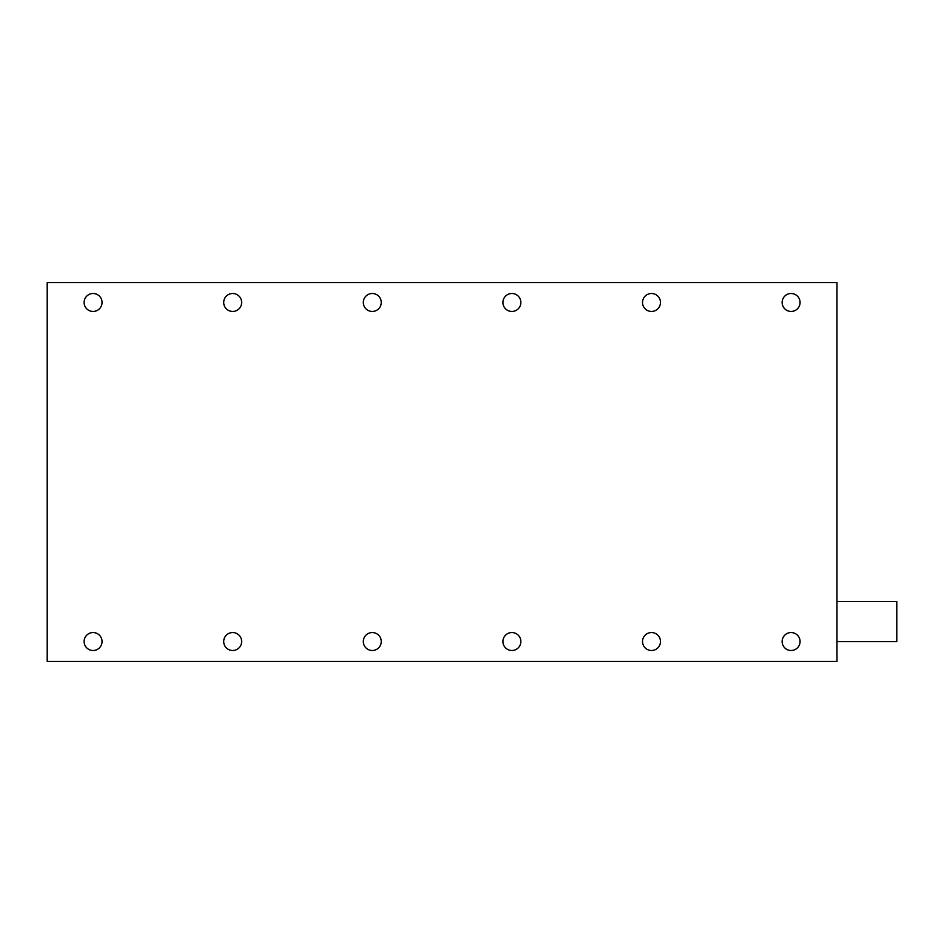 <?xml version="1.0" encoding="UTF-8"?>
<svg xmlns="http://www.w3.org/2000/svg" width="944" height="944" viewBox="0 0 944 944"><rect width="100%" height="100%" fill="white"/><g stroke="black" fill="none" stroke-linecap="round" stroke-linejoin="round"><path stroke-width="1.42" d="M84.099 641.519A8.98 8.98 0 0 0 93.067 650.499A8.98 8.98 0 0 0 102.046 641.519A8.98 8.98 0 0 0 93.067 632.551A8.98 8.98 0 0 0 84.099 641.519M223.704 641.519A8.98 8.98 0 0 0 232.672 650.499A8.98 8.98 0 0 0 241.652 641.519A8.98 8.98 0 0 0 232.672 632.551A8.98 8.98 0 0 0 223.704 641.519M363.31 641.519A8.98 8.98 0 0 0 372.278 650.499A8.98 8.98 0 0 0 381.258 641.519A8.98 8.98 0 0 0 372.278 632.551A8.98 8.98 0 0 0 363.31 641.519M363.31 302.481A8.98 8.98 0 0 0 372.278 311.449A8.98 8.98 0 0 0 381.258 302.481A8.98 8.98 0 0 0 372.278 293.501A8.98 8.98 0 0 0 363.31 302.481M223.704 302.481A8.98 8.98 0 0 0 232.672 311.449A8.98 8.98 0 0 0 241.652 302.481A8.98 8.98 0 0 0 232.672 293.501A8.98 8.98 0 0 0 223.704 302.481M84.099 302.481A8.98 8.98 0 0 0 93.067 311.449A8.98 8.98 0 0 0 102.046 302.481A8.98 8.98 0 0 0 93.067 293.501A8.98 8.98 0 0 0 84.099 302.481M782.128 302.481A8.98 8.98 0 0 0 791.096 311.449A8.98 8.98 0 0 0 800.075 302.481A8.98 8.98 0 0 0 791.096 293.501A8.98 8.98 0 0 0 782.128 302.481M642.522 302.481A8.98 8.98 0 0 0 651.49 311.449A8.98 8.98 0 0 0 660.47 302.481A8.98 8.98 0 0 0 651.49 293.501A8.98 8.98 0 0 0 642.522 302.481M502.916 302.481A8.98 8.98 0 0 0 511.884 311.449A8.98 8.98 0 0 0 520.864 302.481A8.98 8.98 0 0 0 511.884 293.501A8.98 8.98 0 0 0 502.916 302.481M502.916 641.519A8.98 8.98 0 0 0 511.884 650.499A8.98 8.98 0 0 0 520.864 641.519A8.98 8.98 0 0 0 511.884 632.551A8.98 8.98 0 0 0 502.916 641.519M642.522 641.519A8.98 8.98 0 0 0 651.49 650.499A8.98 8.98 0 0 0 660.47 641.519A8.98 8.98 0 0 0 651.49 632.551A8.98 8.98 0 0 0 642.522 641.519M782.128 641.519A8.98 8.98 0 0 0 791.096 650.499A8.98 8.98 0 0 0 800.075 641.519A8.98 8.98 0 0 0 791.096 632.551A8.98 8.98 0 0 0 782.128 641.519M836.974 601.517L896.8 601.517L896.8 641.637L836.974 641.637M47.2 661.461L836.974 661.461L836.974 282.539L47.2 282.539L47.2 661.461"/></g></svg>
